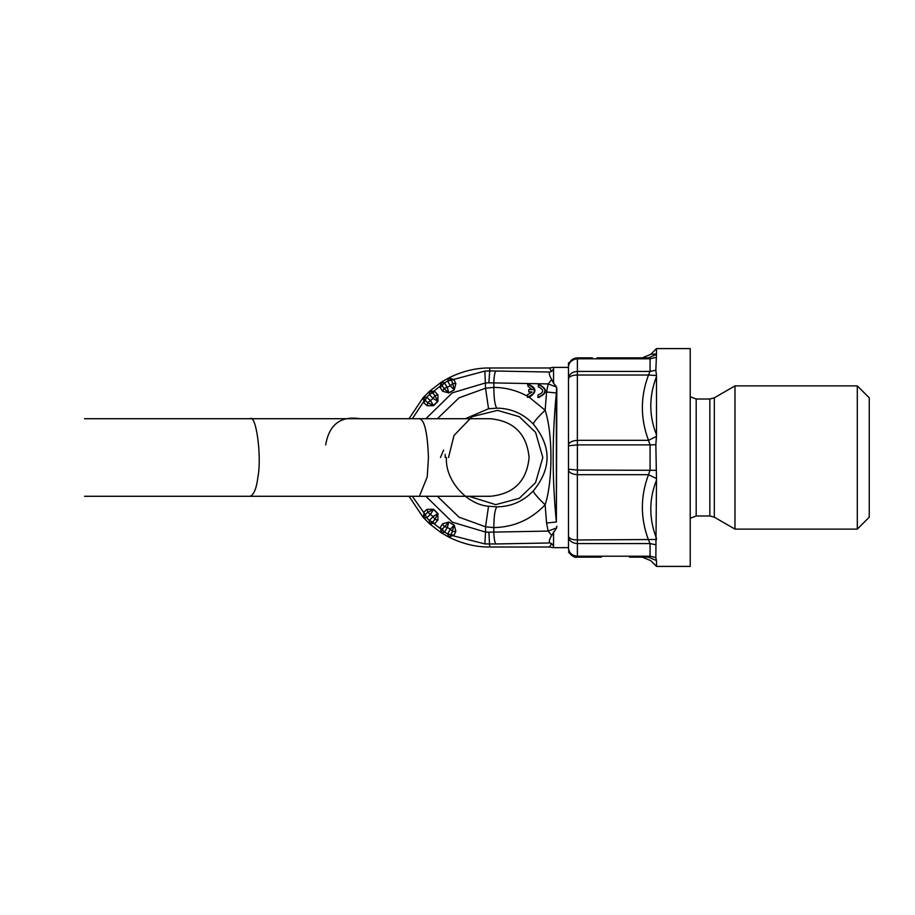 <?xml version="1.0" encoding="UTF-8"?>
<svg xmlns="http://www.w3.org/2000/svg" width="915" height="915" viewBox="0 0 915 915"><rect width="100%" height="100%" fill="white"/><g stroke="black" fill="none" stroke-linecap="round" stroke-linejoin="round"><path stroke-width="1.37" d="M441.224 532.736L444.507 532.107L442.128 529.339L441.019 532.61L440.733 528.87L433.447 523.288L429.924 524.123L441.007 532.599L449.025 537.231C462.727 543.922 476.292 547.181 489.708 547.01L549.538 547.01L551.596 543.579L549.926 542.961C548.703 542.115 549.297 539.598 551.688 535.435L548.165 531.089L546.575 523.003L556.366 522.019L556.366 392.981C552.088 435.998 552.088 479.003 556.366 522.019L556.835 388.886L556.629 387.091L548.165 383.911L551.688 379.565C549.286 375.402 548.703 372.885 549.926 372.039L551.596 371.421L549.538 367.99L553.484 367.315M528.39 386.542L532.095 389.596L528.801 389.527L528.756 391.917L532.05 391.975L527.406 394.822L527.372 397.236C536.567 393.05 536.648 388.692 527.6 384.174L528.127 386.53M527.372 397.236L528.653 397.282M528.653 384.151L527.6 384.174M538.969 386.736L538.134 386.771C544.173 389.63 544.128 392.386 537.986 395.017L537.94 397.43C547.147 393.244 547.227 388.886 538.18 384.369L538.706 386.736M537.94 397.43L539.221 397.476M538.466 397.43C547.662 393.244 547.742 388.886 538.695 384.369L538.18 384.369M551.596 371.421L553.564 369.077L553.564 383.179L556.629 387.091L556.366 392.981L546.575 391.997L545.146 410.229C537.745 417.32 533.777 421.918 533.262 424.045C523.277 413.637 511.165 408.342 496.925 408.147L488.541 408.765L485.533 388.212L493.826 387.388L493.826 382.905C494.043 376.259 494.74 372.302 495.896 371.032L489.708 370.952L489.708 367.99L549.538 367.99M468.88 496.285L495.724 504.645L519.251 498.332L535.572 482.628L542.824 457.5L535.572 432.372L519.251 416.668L497.497 410.389L472.106 416.668L453.977 435.517L448.533 457.5M533.262 424.045C551.665 446.36 551.665 468.663 533.262 490.955C523.277 501.363 511.165 506.658 496.925 506.853L488.541 506.235L485.533 526.788L459.01 517.158L437.37 496.285M454.217 389.916L448.773 392.764L447.332 387.537L444.507 382.893L440.195 387.503L442.666 391.277L444.061 388.543L450.306 385.821L454.115 389.676L452.811 383.488L450.306 385.821L447.698 381.052L444.507 382.893L441.224 382.264L442.128 385.661L444.061 388.543L448.933 392.97L454.217 389.916L455.876 383.648L453.84 379.622L449.025 377.769C462.727 371.078 476.292 367.819 489.708 367.99M450.443 379.885L448.796 377.895L447.698 381.052L484.87 371.078L489.708 370.952L488.873 382.825L548.165 383.911L546.575 391.997M455.876 383.648L452.811 383.488L451.278 380.365L453.863 379.622M489.708 547.01L488.873 532.175L485.533 532.072L484.87 543.922L452.387 535.607L453.863 535.378L455.876 531.352L454.217 525.084L448.933 522.03L442.666 523.723L440.195 527.498L442.139 530.311M551.688 535.435L556.629 527.909L548.165 531.089L493.826 532.095C494.043 538.741 494.74 542.698 495.896 543.968L484.87 543.922M431.686 522.305L434.911 523.437L431.686 522.305L429.581 523.792L429.352 520.475L432.623 522.053L434.911 519.446L437.919 520.075L437.93 513.601L433.104 516.54L434.911 519.446L437.77 513.795L433.413 509.438L430.668 514.116L426.745 517.867L429.352 520.475L433.104 516.54L427.774 512.297L425.155 514.585L423.416 517.627L426.745 517.867L425.155 514.573L412.333 496.285M437.93 513.601L433.619 509.278L427.774 512.297L427.133 509.289L423.771 512.297M429.581 523.792L423.416 517.627M448.99 537.219L447.698 533.948L450.306 529.179L447.332 527.463L444.507 532.107L447.698 533.948L451.278 534.623L454.217 525.084M442.666 523.723L444.061 526.457L447.332 527.463L448.773 522.236L442.128 529.35L440.195 527.486M448.933 522.03L454.115 525.324L450.306 529.179L452.811 531.512L455.876 531.352M448.796 537.105L451.289 534.623L453.84 535.378M449.025 537.231L452.387 535.607L450.443 535.115M425.887 418.715L452.365 392.81L485.533 382.928L488.873 382.825M437.37 418.715L459.01 397.842L485.533 388.212L484.87 371.078M441.224 382.264L448.796 377.895M442.666 391.277L448.933 392.97M437.919 394.925L434.911 391.563L429.352 394.525L433.104 398.46L437.93 401.399L437.919 394.925L434.911 395.554L433.104 398.46L427.774 402.703L433.413 405.562L437.77 401.205L434.911 395.554L432.623 392.947L429.581 391.208L441.007 382.39L440.195 387.514M412.333 418.715L423.931 401.239L423.085 397.716L409.039 418.715M424.915 399.478L425.155 400.427L426.745 397.133L423.416 397.373L424.915 399.478L423.771 402.714L427.133 405.711L433.619 405.722L437.93 401.399M423.771 402.703L425.155 400.415L427.774 402.703L427.133 405.711M429.581 391.208L429.352 394.525L426.745 397.133L430.668 400.884L433.619 405.722M434.934 391.551L429.924 390.877L423.416 397.373M409.039 496.285L423.085 517.284L423.931 513.761L424.915 515.522M433.619 509.278L427.133 509.289M434.911 523.437L437.919 520.075M546.575 523.003L545.146 504.771C552.877 481.267 552.889 433.779 545.146 410.229L529.213 397.247C537.162 392.1 536.796 387.743 528.115 384.174M532.61 389.596L528.801 389.527M529.213 397.247L527.886 397.236M488.873 532.175L493.826 532.095L493.826 527.612C514.036 527.166 531.146 519.548 545.146 504.771C537.745 497.68 533.777 493.082 533.262 490.955M496.925 506.853C494.958 509.106 493.928 516.026 493.826 527.612L485.533 526.788L485.533 532.072L452.365 522.191L425.887 496.285M84.512 418.715L490.303 418.715C513.875 421.014 526.8 433.939 529.099 457.5C526.8 481.061 513.875 493.986 490.303 496.285C491.332 496.285 491.332 496.285 490.303 496.285L419.39 496.285L427.236 476.898L428.449 457.5C427.499 432.589 424.491 419.653 419.39 418.715M381.155 496.285L84.512 496.285M360.19 418.715C340.7 415.685 329.194 424.423 325.671 444.919M440.492 457.5L443.615 450.031M445.159 454.378L445.182 457.5M553.564 369.077L553.564 367.384L568.478 367.384M553.564 383.179L551.688 379.565M556.606 528.012L556.835 526.194M551.596 543.579L553.564 545.923L553.564 531.821M549.538 547.01L553.484 547.685L553.564 545.923M592.348 357.845L577.365 357.845L577.388 358.806C572.413 359.218 569.45 361.665 568.49 366.172L568.478 547.616L553.484 547.685M656.501 376.545C648.895 396.264 648.895 415.707 656.501 434.888L656.478 375.516L648.506 375.024C640.317 396.79 640.317 418.555 648.506 440.321L656.478 436.398L655.849 444.713L650.073 444.884L648.506 440.321L577.365 440.321L577.388 444.884L650.073 444.884L650.073 470.116L648.506 474.679C640.317 496.445 640.317 518.21 648.506 539.976L650.073 543.579L650.073 556.194L648.506 557.155L629.703 557.155M869.25 397.819L869.25 517.181L857.309 529.11L857.309 385.89L869.25 397.819M690.219 518.267L696.189 515.98L696.189 399.02L709.846 399.02L714.318 397.819L734.974 385.89L734.974 529.11L857.309 529.11M696.189 515.98L709.846 515.98L714.318 517.181L734.974 529.11M642.307 357.845L650.748 354.345L656.501 348.592L690.219 348.592L690.219 566.408L656.501 566.408L656.501 561.067C648.895 560.529 648.895 560.529 656.501 561.067L655.849 557.555L656.501 480.112C648.895 499.293 648.895 518.736 656.501 538.455M597.026 357.845L648.506 357.845L656.478 354.425L656.501 348.592M655.849 470.287L577.388 470.116L577.365 474.679L648.506 474.679L656.478 478.602L655.849 444.713L656.501 434.888M656.478 375.516L655.849 370.232L656.478 354.425M568.49 377.849C569.45 373.915 572.413 371.776 577.388 371.421L577.365 375.024L648.506 375.024L650.073 371.421L655.849 370.243M648.506 357.845L650.073 358.806L648.506 357.845L629.451 357.845M650.748 354.345L656.501 353.933M656.501 480.112L656.478 478.602M568.49 366.172L568.478 378.673C569.485 376.271 572.447 375.059 577.365 375.024L577.365 440.321C572.447 440.698 569.485 442.128 568.478 444.587L568.478 470.413C569.485 472.872 572.447 474.302 577.365 474.679L577.365 539.976L656.478 539.484M629.451 557.155L648.506 557.155L656.478 560.575M577.365 357.845L576.576 357.845L577.365 357.845C572.447 358.257 569.485 360.899 568.478 365.76L568.478 362.969L576.576 357.845M568.49 537.151L568.478 536.327C569.485 538.729 572.447 539.942 577.365 539.976L577.388 543.579C572.413 543.224 569.45 541.085 568.49 537.151L568.49 548.828C569.45 553.335 572.413 555.782 577.388 556.194L577.365 557.155L597.026 557.155L577.365 557.155C572.447 556.743 569.485 554.101 568.478 549.24L568.478 549.24C568.478 553.392 568.478 553.392 568.478 549.24C568.478 553.392 568.478 553.392 568.478 549.24M601.304 557.109L597.038 557.155M568.478 469.795L568.49 469.178L577.388 470.116L577.388 444.884L568.49 445.822L568.478 378.673M568.478 445.205L568.478 444.587M568.49 548.828L568.478 470.413M488.541 408.765L465.323 418.715M446.428 457.5C444.873 479.689 466.364 504.554 488.541 506.235M442.139 384.689L431.686 392.695M496.925 408.147C494.958 405.894 493.928 398.974 493.826 387.388C505.938 387.514 517.295 390.545 527.898 396.481M495.896 371.032L549.926 372.039M495.896 543.968L549.926 542.961M250.115 418.715C256.154 414.049 261.907 456.802 257.95 476.898C256.52 488.313 253.913 494.786 250.115 496.285M655.849 557.555L650.073 556.194L577.388 556.194L577.388 543.579L650.073 543.579L655.849 544.768M650.073 358.806L650.073 371.421L577.388 371.421L577.388 358.806L650.073 358.806L655.849 357.445M714.318 397.819L714.318 517.181M709.846 399.02L709.846 515.98M568.49 445.822L568.49 469.178M419.39 496.285L360.19 496.285M363.152 496.285L380.171 496.285M734.974 385.89L857.309 385.89M696.189 399.02L690.219 396.733M656.501 566.408L650.748 560.655L642.307 557.155M568.478 552.031C571.818 556.148 574.78 557.853 577.365 557.155"/></g></svg>
